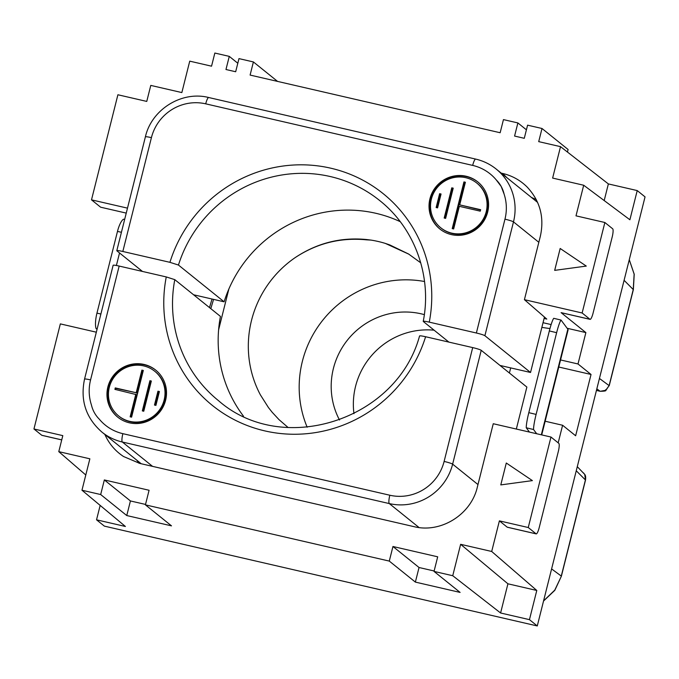<?xml version="1.0" encoding="UTF-8"?>
<svg xmlns="http://www.w3.org/2000/svg" width="679" height="679" viewBox="0 0 679 679"><rect width="100%" height="100%" fill="white"/><g stroke="black" fill="none" stroke-linecap="round" stroke-linejoin="round"><path stroke-width="1.02" d="M506.288 463.019L532.395 480.613L506.288 463.019L500.788 484.908L506.296 463.027M448.904 342.114L423.348 321.523C422.992 320.989 424.961 321.192 429.272 322.143A136.038 132.66 -51.2 0 0 330.758 168.188A136.038 132.66 -51.2 0 0 169.928 262.332L122.831 251.476A7.554 0.713 -165.9 0 0 116.805 250.678A7.554 0.713 -165.9 0 0 116.915 250.857L142.471 271.447M500.007 365.438L530.537 372.474L484.891 335.715L513.485 221.88A52.903 51.587 -51.2 0 0 496.162 169.037C490.094 164.174 483.27 160.864 475.673 159.09L208.716 97.521C181.845 90.596 151.553 109.438 145.391 136.844L116.805 250.678M429.272 322.143L476.369 333.007A7.554 0.713 14.1 0 1 484.891 335.715M400.228 221.668A128.484 125.292 -51.2 0 0 375.869 213.291A128.484 125.292 -51.2 0 0 224.104 301.807L178.458 265.048A128.484 125.292 -51.2 0 1 330.232 176.532A128.484 125.292 -51.2 0 1 379.663 200.526C414.818 228.271 432.226 276.429 423.238 321.354L423.348 321.523M544.1 318.459L546.799 319.079L524.417 299.677L540.365 236.182C544.473 217.263 540.051 200.865 527.099 186.988C520.25 180.207 512.11 175.7 502.689 173.468L501.255 173.137M586.283 266.083L560.175 248.48L554.675 270.369L586.283 266.083L560.183 248.489L554.692 270.369M127.491 208.139L91.504 199.847L117.9 94.763L146.757 101.417L150.78 85.41L181.845 92.573L189.738 61.152L211.542 66.186L214.844 53.047L229.273 56.374L225.971 69.513L235.672 71.745L238.974 58.615L253.403 61.942L250.101 75.072L500.151 132.736L503.453 119.606L517.882 122.933L514.58 136.063L524.281 138.304L527.583 125.165L542.012 128.492L538.71 141.631L560.523 146.656L552.63 178.076L583.694 185.24L629.891 219.767L637.225 190.578L608.367 183.924L560.523 146.656M100.161 505.405L96.537 519.817L104.362 526.123L537.276 625.953L645.05 196.885L637.225 190.578M582.141 312.985L604.862 222.5L612.687 228.806A7.554 1.511 -77 0 1 612.161 237.149L593.098 313.044A7.554 1.511 103 0 1 590.093 319.359A7.554 1.511 103 0 1 589.958 319.291L582.141 312.985L524.417 299.677M104.855 434.458C108.963 443.642 115.184 450.992 123.544 456.517L139.789 463.418L413.978 526.649C440.832 533.439 471.014 514.648 477.312 487.216L493.26 423.73L550.975 437.038L558.8 443.336A7.554 1.511 -77 0 1 558.274 451.688L539.211 527.575A7.554 1.511 103 0 1 536.206 533.889A7.554 1.511 103 0 1 536.071 533.821L528.254 527.524L550.975 437.038M567.143 328.271L585.875 332.591L561.1 312.637A7.554 1.511 103 0 0 561.236 312.705A7.554 1.511 103 0 0 561.389 312.696M543.039 322.712L551.127 324.57M478.024 182.099A30.232 29.477 -51.2 0 0 466.651 176.667A30.232 29.477 -51.2 0 0 432.846 192.819A30.232 29.477 -51.2 0 0 440.102 229.188M466.134 176.243A30.232 29.477 -51.2 0 0 432.243 192.547A30.232 29.477 -51.2 0 0 439.839 228.976A30.232 29.477 -51.2 0 0 451.467 234.62A30.232 29.477 -51.2 0 0 485.358 218.324A30.232 29.477 -51.2 0 0 477.761 181.887A30.232 29.477 -51.2 0 0 466.134 176.243M544.456 317.051L530.537 372.474M193.574 294.771L224.104 301.807M459.708 204.871L465.387 182.252L463.944 181.921L452.214 228.619L453.657 228.95L459.335 206.331L480.265 211.161L480.63 209.701L459.708 204.871L480.554 209.981M536.783 590.467L507.926 583.804L500.593 612.993L529.45 619.647L536.783 590.467L491.698 551.475L499.388 520.869L507.213 527.167A7.554 1.511 103 0 0 507.349 527.235A7.554 1.511 103 0 0 507.502 527.235M536.291 199.618L531.411 197.419M100.679 494.541L126.761 515.548L171.498 525.86L145.416 504.853L149.083 490.263L104.345 479.943L100.679 494.541L81.964 490.221L89.857 458.809L58.784 451.645L85.792 474.994M58.784 451.645L62.807 435.629L33.95 428.975L60.346 323.891L96.325 332.192M542.012 128.492L568.094 149.499L567.449 152.054M420.751 262.832L408.614 254.031L389.78 244.924L385.349 243.413A105.805 103.183 -51.2 0 0 378.195 241.486A105.805 103.183 -51.2 0 0 370.921 240.086L366.516 239.84C340.603 237.285 316.711 243.286 294.839 257.842A105.805 103.183 -51.2 0 0 260.413 394.906L268.468 407.587L272.186 412.28L279.01 419.639L288.117 427.515M424.536 281.513A105.805 103.183 -51.2 0 0 323.034 319.885A105.805 103.183 -51.2 0 0 307.171 427.227M596.434 390.425L600.185 391.291C604.174 391.24 606.075 390.934 605.889 390.366L609.114 385.604L605.719 390.281L600.312 391.291M605.693 389.67L605.719 390.281M277.575 81.412L253.403 61.942M126.243 213.104L100.628 207.197L91.504 199.847M558.18 442.844L562.602 425.258L545.152 421.235M562.602 425.258L575.639 435.765L591.036 374.469L577.999 363.969L585.875 332.591M496.256 179.918L501.161 186.411L504.09 194.058A30.232 29.477 -51.2 0 0 496.256 179.918A45.349 44.22 -51.2 0 0 472.669 165.404L205.712 103.836A7.554 1.511 -77 0 1 208.716 97.521M604.191 200.56L608.367 183.924M392.954 546.502L389.288 561.092L415.37 582.098L419.036 567.508L392.954 546.502L437.692 556.814L434.025 571.412L460.107 592.419L415.37 582.098M451.773 187.837L444.185 218.044L445.628 218.375L453.216 188.168L451.773 187.837L452.29 188.253L444.779 218.18M453.139 188.448L452.29 188.253M440.79 227.804L441.308 228.22A28.722 28.009 -51.2 0 0 452.358 233.584A28.722 28.009 -51.2 0 0 484.551 218.095A28.722 28.009 -51.2 0 0 477.337 183.491L476.811 183.067A28.722 28.009 -51.2 0 0 465.769 177.703A28.722 28.009 -51.2 0 0 433.575 193.192A28.722 28.009 -51.2 0 0 440.79 227.804A28.722 28.009 -51.2 0 0 451.832 233.16A28.722 28.009 -51.2 0 0 484.025 217.679A28.722 28.009 -51.2 0 0 476.811 183.067M439.619 193.676L436.139 207.545L437.582 207.876L441.061 194.007L439.619 193.676L440.136 194.101L436.724 207.681M440.985 194.296L440.136 194.101M237.811 63.249L229.273 56.374M604.862 222.5L576.004 215.846L583.694 185.24M42.056 435.341A7.554 1.511 -77 0 1 41.911 435.341A7.554 1.511 -77 0 1 41.775 435.273L33.95 428.975M136.793 460.175L138.974 463.222M126.761 515.548L130.427 500.949L104.345 479.943M560.548 359.946L577.999 363.969M434.127 570.988L419.036 567.508M463.944 181.921L464.461 182.337L452.808 228.755M491.698 551.475L460.634 544.312L452.74 575.724L434.025 571.412M499.388 520.869L528.254 527.524M389.288 561.092L145.416 504.853M500.788 484.908L532.395 480.613M526.412 129.808L517.882 122.933M452.74 575.724L500.593 612.993M507.926 583.804L460.634 544.312M81.964 490.221L125.403 526.471L96.537 519.817M529.45 619.647L537.276 625.953M465.319 182.532L464.461 182.337M145.527 504.429L130.427 500.949M558.775 367.025L591.036 374.469M178.458 265.048L169.928 262.332M629.272 259.709L634.144 274.138L633.261 289.492L609.114 385.604L599.438 378.458M353.963 413.664A73.307 71.49 128.8 0 1 434.102 330.181M339.492 419.978A73.307 71.49 128.8 0 1 346.689 341.07A73.307 71.49 128.8 0 1 421.175 313.825A73.307 71.49 128.8 0 1 424.333 314.632M584.729 474.511L585.51 480.104L561.372 576.225L554.768 590.127L543.582 600.856M577.286 466.668L584.611 474.307M228.865 288.999L218.596 329.892M370.921 240.086L366.253 239.5C340.451 237.073 316.643 243.192 294.839 257.842M260.413 394.906L268.443 407.561M408.868 254.184L385.349 243.413M213.571 299.38L210.796 308.648M212.035 299.032L209.488 307.587M121.422 232.286L117.484 231.412L96.953 313.138A15.116 4.303 102.5 0 0 96.121 328.644L97.072 329.23M117.484 231.412A15.116 4.303 -77.5 0 1 123.612 219.19L124.656 219.419M96.121 328.644L97.165 328.874M116.389 265.489L119.538 252.97M549.965 328.534A54.413 5.152 14.1 0 1 541.867 327.371M541.723 434.899L568.077 329.969A61.976 5.865 -165.9 0 0 567.848 329.213L561.041 320.064L553.741 318.315A15.116 1.731 -76.5 0 0 549.336 330.936L528.805 412.662A15.116 1.731 103.5 0 0 526.25 427.77L533.55 429.518L536.69 433.745M526.25 427.77L529.45 432.073M528.805 412.662L536.113 414.411L556.636 332.685A15.116 1.731 -76.5 0 1 561.041 320.064M536.113 414.411A15.116 1.731 103.5 0 0 533.55 429.518M419.681 336.122C419.325 335.579 421.294 335.791 425.606 336.733L472.703 347.597A7.554 0.713 14.1 0 1 481.224 350.313L526.87 387.072L516.329 429.043M119.165 266.066L90.57 379.901A7.554 0.713 -165.9 0 0 84.544 379.111L113.138 265.277A7.554 0.713 -165.9 0 1 119.165 266.066L166.262 276.93L174.792 279.646L220.437 316.406A128.484 125.292 -51.2 0 0 243.523 416.235M129.4 422.822A30.232 29.477 -51.2 0 0 163.291 406.526A30.232 29.477 -51.2 0 0 155.695 370.089A30.232 29.477 -51.2 0 0 144.067 364.445A30.232 29.477 -51.2 0 0 110.176 380.749A30.232 29.477 -51.2 0 0 117.773 417.178A30.232 29.477 -51.2 0 0 129.4 422.822M90.57 379.901A45.349 44.22 -51.2 0 0 91.444 405.015A30.232 29.477 -51.2 0 0 99.278 419.155A45.349 44.22 -51.2 0 0 122.865 433.669L389.822 495.229A7.554 1.511 103 0 0 389.296 503.58L419.062 527.549M155.958 370.301A30.232 29.477 -51.2 0 0 144.585 364.869A30.232 29.477 -51.2 0 0 110.779 381.021A30.232 29.477 -51.2 0 0 118.036 417.39M118.723 416.006L119.241 416.422A28.722 28.009 -51.2 0 0 130.292 421.786A28.722 28.009 -51.2 0 0 162.485 406.297A28.722 28.009 -51.2 0 0 155.27 371.693L154.753 371.269A28.722 28.009 -51.2 0 0 143.702 365.905A28.722 28.009 -51.2 0 0 111.509 381.394A28.722 28.009 -51.2 0 0 118.723 416.006A28.722 28.009 -51.2 0 0 129.765 421.362A28.722 28.009 -51.2 0 0 161.958 405.881A28.722 28.009 -51.2 0 0 154.753 371.269M135.825 394.202L130.147 416.821L131.59 417.152L143.32 370.454L141.877 370.123L136.199 392.742L115.269 387.913L114.904 389.373L136.352 394.618L130.741 416.957M142.318 410.905L143.761 411.236L151.349 381.029L149.906 380.698L142.318 410.905M155.915 405.397L159.404 391.528L157.952 391.197L154.472 405.057L155.915 405.397M115.269 387.913L115.795 388.337L115.498 389.508M136.199 392.742L115.795 388.337M141.877 370.123L142.403 370.539L136.717 393.158M143.252 370.734L142.403 370.539M149.906 380.698L151.281 381.309M150.432 381.114L142.913 411.041M157.952 391.197L158.479 391.613L155.067 405.202M159.327 391.817L158.479 391.613M596.833 388.846L600.066 391.24L596.442 390.4M205.712 103.836A45.349 44.22 -51.2 0 0 151.417 137.642A7.554 0.713 -165.9 0 0 145.391 136.844M561.1 312.637L589.958 319.291M629.272 259.692L634.22 274.223L633.354 289.644L624.094 280.308M507.213 527.167L536.071 533.821M476.369 333.007L504.964 219.173A7.554 0.713 14.1 0 1 513.485 221.88L538.829 242.293M472.669 165.404A7.554 1.511 -77 0 1 475.673 159.09M504.964 219.173A45.349 44.22 -51.2 0 0 504.09 194.058M151.417 137.642L122.831 251.476M61.747 439.882L41.775 435.273M502.689 173.468L506.89 177.677M576.259 470.768L585.417 479.951L561.278 576.064L551.603 568.917M390.51 245.382L389.78 244.924M194.856 295.068L194.695 295.679M140.884 270.166L140.672 271.031M96.953 313.138L100.891 314.012M509.403 373.009L510.693 367.899M567.848 329.213L541.324 434.815M556.636 332.685L549.336 330.936M152.563 466.363L122.33 442.012L389.296 503.58A52.903 51.587 128.8 0 0 452.63 464.147L477.974 484.56M141.224 463.749L101.977 432.141A52.903 51.587 -51.2 0 0 122.33 442.012A7.554 1.511 103 0 1 122.865 433.669M389.822 495.229A45.349 44.22 -51.2 0 0 444.117 461.431A7.554 0.713 14.1 0 1 452.63 464.147L481.224 350.313M166.262 276.93A136.038 132.66 -51.2 0 0 264.776 430.885A136.038 132.66 -51.2 0 0 425.606 336.733M444.117 461.431L472.703 347.597M174.792 279.646A128.484 125.292 -51.2 0 0 218.485 400.652C282.489 456.865 396.791 420.267 419.571 335.935M561.236 312.705L590.093 319.359M507.349 527.235L536.206 533.889M61.738 439.916L41.911 435.341M609.207 385.765L633.354 289.644M585.51 480.104C585.892 477.201 585.612 475.3 584.687 474.4L583.533 472.932M543.531 601.042L554.811 590.331L561.372 576.225M537.624 202.427L496.162 169.037M84.544 379.111C80.097 400.372 85.91 418.043 101.977 432.141"/></g></svg>
